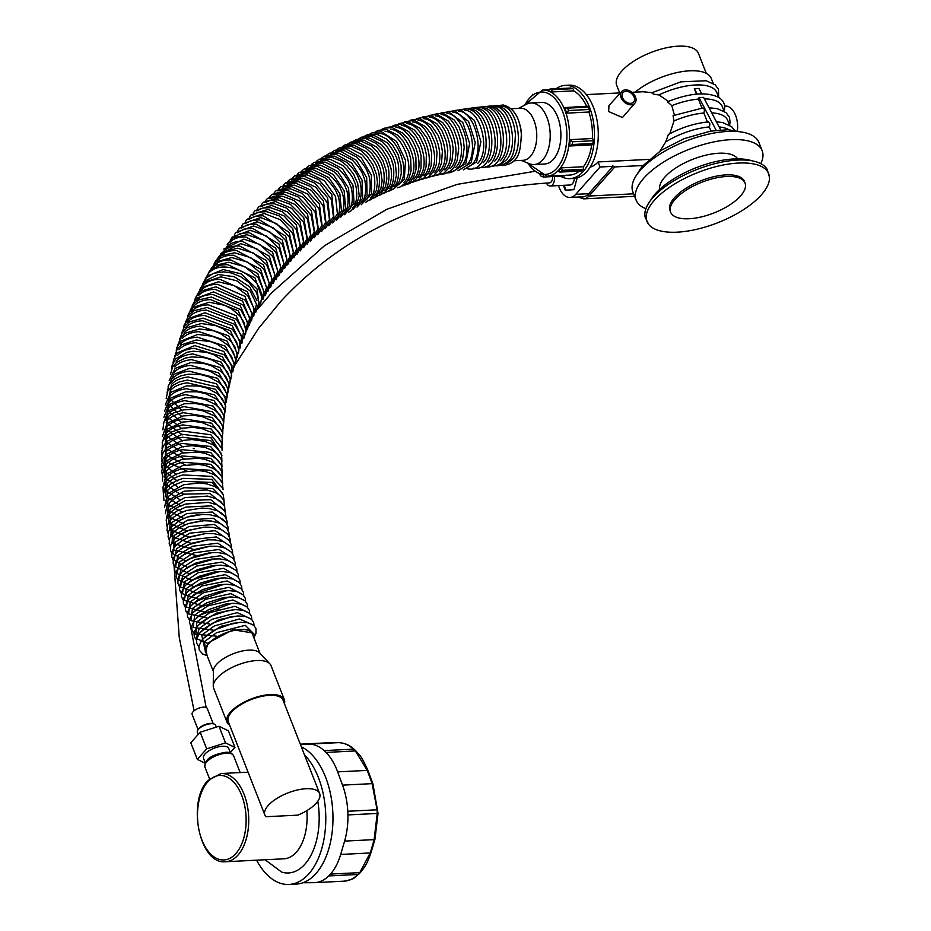 <?xml version="1.0" encoding="UTF-8"?>
<svg xmlns="http://www.w3.org/2000/svg" width="931" height="931" viewBox="0 0 931 931"><rect width="100%" height="100%" fill="white"/><g stroke="black" fill="none" stroke-linecap="round" stroke-linejoin="round"><path stroke-width="1.4" d="M740.529 195.976A39.963 16.514 -21.4 0 1 701.078 216.981A39.963 16.514 -21.4 0 1 670.634 212.198A39.963 16.514 -21.4 0 1 675.138 199.257A39.963 16.514 -21.4 0 1 714.589 178.252A39.963 16.514 -21.4 0 1 745.044 183.035A39.963 16.514 -21.4 0 1 740.529 195.976M558.53 185.583A20.54 11.777 -92.9 0 0 569.958 197.442A20.54 11.777 -92.9 0 0 575.765 194.346L600.03 166.998L613.017 166.346L612.656 165.415A1.862 1.315 41.6 0 0 614.809 166.928L643.17 165.497A62.435 25.8 158.6 0 0 640.167 169.244L636.92 174.574M521.36 140.116A26.056 14.943 -92.9 0 0 519.94 124.894M513.993 160.772L523.094 160.318A26.056 14.943 -92.9 0 0 535.383 146.598A26.056 14.943 -92.9 0 0 534.022 120.518A26.056 14.943 -92.9 0 0 520.487 108.275L511.096 108.741M521.162 160.411L529.483 163.74A30.816 17.677 -92.9 0 0 534.033 164.531A30.816 17.677 -92.9 0 0 548.568 148.308A30.816 17.677 -92.9 0 0 546.951 117.469A30.816 17.677 -92.9 0 0 530.938 102.98A30.816 17.677 -92.9 0 0 526.492 104.225L518.555 108.368M534.033 164.531L544.728 163.996A30.816 17.677 -92.9 0 0 559.263 147.773A30.816 17.677 -92.9 0 0 557.646 116.934A30.816 17.677 -92.9 0 0 541.633 102.445L530.938 102.98M634.104 97.068A7.087 5.004 41.6 0 0 628.821 91.866A7.087 5.004 41.6 0 0 622.979 92.681A7.087 5.004 41.6 0 0 622.513 97.639A7.087 5.004 41.6 0 0 627.727 102.817A7.087 5.004 41.6 0 0 633.569 102.084A7.087 5.004 41.6 0 0 634.104 97.068M635.501 96.987A8.786 6.214 41.6 0 0 629.019 90.563A8.786 6.214 41.6 0 0 621.768 91.471A8.786 6.214 41.6 0 0 621.117 97.708A8.786 6.214 41.6 0 0 627.657 104.167A8.786 6.214 41.6 0 0 634.919 103.143A8.786 6.214 41.6 0 0 635.501 96.987M621.768 91.471L608.967 105.54L608.653 111.545L622.478 117.515L634.919 103.143M546.416 183.058A8.123 4.655 -92.9 0 0 550.244 186.002A8.123 4.655 -92.9 0 0 554.387 176.483M550.244 186.002L570.109 185.001A8.123 4.655 -92.9 0 0 574.334 178.391M572.53 141.78L570.168 139.638A43.14 24.741 87.1 0 1 569.539 145.992L572.262 144.514L592.896 143.479L593.163 140.744L572.53 141.78L572.262 144.514M570.168 139.638L592.325 138.521A1.862 1.071 87.1 0 1 592.977 139.336A1.862 1.071 87.1 0 1 593.163 140.744M552.13 89.725L551.489 91.983L573.647 90.866A1.862 1.071 87.1 0 0 573.461 89.516A1.862 1.071 87.1 0 0 572.763 88.689L571.18 88.061L550.547 89.097L552.13 89.725L572.763 88.689M560.509 176.18A46.69 26.778 -92.9 0 0 569.958 178.624A46.69 26.778 -92.9 0 0 591.988 154.046A46.69 26.778 -92.9 0 0 589.532 107.321A46.69 26.778 -92.9 0 0 565.292 85.373A46.69 26.778 -92.9 0 0 556.133 88.748M569.958 178.624L573.787 178.438A46.69 26.778 -92.9 0 0 595.805 153.848A46.69 26.778 -92.9 0 0 593.35 107.123A46.69 26.778 -92.9 0 0 569.109 85.175L565.292 85.373M724.609 106.111L725.389 106.064A19.609 11.242 87.1 0 1 735.571 115.281A19.609 11.242 87.1 0 1 737.422 130.666M670.634 212.198L670.006 210.615A39.963 16.514 -21.4 0 1 674.521 197.663A39.963 16.514 -21.4 0 1 713.972 176.669A39.963 16.514 -21.4 0 1 744.428 181.452L745.044 183.035M761.314 194.928A65.356 27.011 -21.4 0 1 700.624 228.339A65.356 27.011 -21.4 0 1 648.698 224.429A65.356 27.011 -21.4 0 1 654.365 200.293A65.356 27.011 -21.4 0 1 722.677 165.113A65.356 27.011 -21.4 0 1 769.448 177.111A65.356 27.011 -21.4 0 1 761.314 194.928M648.698 224.429L645.195 217.354A65.612 27.115 -21.4 0 1 653.038 197.465A65.612 27.115 -21.4 0 1 716.207 163.356A65.612 27.115 -21.4 0 1 767.214 169.535L769.448 177.111M650.385 200.712A60.934 25.184 -21.4 0 1 655.459 193.671A60.934 25.184 -21.4 0 1 752.097 160.854M659.648 189.424A42.011 17.363 -21.4 0 1 664.781 177.169A42.011 17.363 -21.4 0 1 704.674 155.465A42.011 17.363 -21.4 0 1 737.631 158.864M645.916 208.684A67.695 27.977 -21.4 0 1 636.129 200.142A67.695 27.977 -21.4 0 1 643.763 178.228A67.695 27.977 -21.4 0 1 710.586 142.641A67.695 27.977 -21.4 0 1 762.175 150.752A67.695 27.977 -21.4 0 1 760.79 163.658M636.129 200.142L632.894 191.914A67.695 27.977 -21.4 0 1 640.54 169.989A67.695 27.977 -21.4 0 1 707.362 134.413A67.695 27.977 -21.4 0 1 758.951 142.513L762.175 150.752M619.674 92.925L616.718 85.384A43.885 18.131 -21.4 0 1 621.675 71.175A43.885 18.131 -21.4 0 1 664.99 48.109A43.885 18.131 -21.4 0 1 698.436 53.358L706.268 73.351M548.138 89.783L542.552 90.063A43.14 24.741 87.1 0 1 564.954 110.335A43.14 24.741 87.1 0 1 567.212 153.51A43.14 24.741 87.1 0 1 546.869 176.227L569.784 175.075A43.14 24.741 -92.9 0 0 579.338 171.118M591.685 144.933A43.14 24.741 -92.9 0 1 583.446 166.742L561.3 167.848A43.14 24.741 87.1 0 1 558.228 171.304L559.927 172.095L581.328 171.013A1.862 1.071 87.1 0 0 581.863 170.734L583.178 169.256L562.545 170.292L559.927 172.095M592.325 138.521A43.14 24.741 -92.9 0 0 588.904 112.023L566.746 113.14A43.14 24.741 87.1 0 0 565.722 110.3A43.14 24.741 87.1 0 0 564.57 107.6L567.561 108.147L568.492 110.521L566.746 113.14M674.463 115.363L671.81 105.634L667.457 101.793C689.429 93.065 706.501 91.575 718.674 97.336C723.759 100.629 725.61 105.145 724.202 110.882M590.161 167.091A36.414 20.889 -92.9 0 0 598.063 161.947L649.186 159.387M659.998 151.125L665.677 141.966L668.388 134.436C681.667 127.396 694.957 123.229 708.27 121.926M669.703 134.017L674.009 120.902L673.066 115.665L702.8 107.996M668.691 101.549L658.927 94.927C653.969 94.473 651.805 93.74 652.41 92.716M652.026 92.623L642.984 91.762L631.963 92.309M569.958 197.442L582.946 196.79A20.54 11.777 -92.9 0 0 583.865 196.685A20.54 11.777 -92.9 0 0 588.741 193.695L613.017 166.346M635.117 92.157A46.69 19.295 -21.4 0 1 680.258 71.931A46.69 19.295 -21.4 0 1 711.284 78.46L713.216 83.394M658.927 94.927A46.69 19.295 -21.4 0 1 716.835 92.635L718.674 97.336M696.481 94.147L694.328 88.654L698.913 88.422L701.753 93.833M643.17 165.497L661.08 150.403L684.227 138.614L710.574 131.12L728.065 129.723L744.218 132.516M586.623 106.262A43.14 24.741 -92.9 0 0 573.647 90.866M586.728 106.483A1.862 1.071 87.1 0 1 587.228 106.239A1.862 1.071 87.1 0 1 588.194 107.112L567.561 108.147M568.492 110.521L589.125 109.486L588.194 107.112M589.125 109.486A1.862 1.071 87.1 0 1 588.904 112.023M592.896 143.479A1.862 1.071 87.1 0 1 591.93 144.922A1.862 1.071 87.1 0 1 591.685 144.887M583.446 166.742A1.862 1.071 87.1 0 1 583.178 169.256M565.117 175.319A1.862 1.071 87.1 0 1 564.349 175.982A1.862 1.071 87.1 0 1 564.07 175.936M570.901 88.014L549.884 89.062L547.789 90.505A43.14 24.741 87.1 0 1 551.489 91.983M671.81 105.634A46.69 19.295 -21.4 0 1 698.413 99.082L699.03 97.604L703.603 97.383L720.675 129.898M701.939 108.077L698.413 99.082M674.009 120.902A46.69 19.295 -21.4 0 1 703.871 113.012C704.918 109.625 704.313 108.089 702.067 108.403M707.397 122.008L703.871 113.012M665.677 141.966A46.69 19.295 -21.4 0 1 709.329 126.942C710.376 123.555 709.771 122.019 707.525 122.345M710.947 131.062L709.329 126.942M704.383 98.849A46.69 19.295 -21.4 0 1 722.305 106.565L724.143 111.266M711.726 112.849A46.69 19.295 -21.4 0 1 727.763 120.506L729.601 125.196M719.116 126.93A46.69 19.295 -21.4 0 1 728.985 129.758M699.03 97.604L716.183 130.317M694.328 88.654L697.179 94.078M587.228 106.239L564.57 107.6M532.765 94.299L532.718 94.915L532.765 94.299M543.157 175.715L543.332 177.041L540.981 176.11L539.456 174.237M562.545 170.292L561.3 167.848M591.93 144.922L569.539 145.992M600.03 166.998L598.063 161.947M563.406 185.339L565.315 190.203L573.938 189.691L577.162 177.891M564.174 185.304L566.071 190.168M185.42 524.723L167.545 516.286L169.186 502.891L175.517 497.887L184.547 494.14L181.033 493.395M218.843 609.002L217.342 609.491M206.112 653.073A25.207 10.416 -21.4 0 1 205.495 651.991A25.207 10.416 -21.4 0 1 208.346 643.833A25.207 10.416 -21.4 0 1 233.227 630.578A25.207 10.416 -21.4 0 1 252.441 633.592A25.207 10.416 -21.4 0 1 252.732 634.802M205.495 651.991L208.009 642.972L232.925 629.763L252.161 632.859L252.441 633.592M501.518 106.274C516.856 105.54 525.072 147.494 511.573 160.051L506.673 163.693M495.292 106.716C510.723 106.134 519.3 147.924 505.812 160.435L500.936 164.065M489.112 107.24C504.625 106.809 513.575 148.425 500.087 160.912M482.968 107.856C498.585 107.577 507.872 149.007 494.396 161.459M476.858 108.555C492.58 108.415 502.193 149.67 488.74 162.087M470.795 109.346C486.61 109.334 496.56 150.391 483.119 162.797M464.767 110.219C480.792 110.405 490.893 151.159 477.533 163.577M458.774 111.185C474.81 111.417 485.4 152.09 471.982 164.438M452.827 112.22C469.061 112.639 479.814 153.01 466.478 165.381M446.927 113.349C463.161 113.791 474.403 154.104 461.008 166.405M441.061 114.571C457.4 115.107 468.968 155.233 455.573 167.499M435.254 115.863C451.686 116.491 463.568 156.431 450.185 168.662M429.482 117.248C446.019 117.969 458.215 157.7 444.843 169.919M423.756 118.714C440.398 119.517 452.908 159.05 439.537 171.246M418.077 120.274C434.94 121.216 447.578 160.423 434.277 172.642M412.456 121.903C429.307 122.845 442.434 161.971 429.063 174.12M406.87 123.625C423.838 124.626 437.256 163.553 423.896 175.68M401.342 125.417C418.415 126.476 432.135 165.206 418.764 177.309M395.873 127.303C413.05 128.408 427.05 166.928 413.69 179.02M390.45 129.269C407.731 130.421 422.022 168.72 408.662 180.8M385.073 131.318C402.611 132.598 416.948 170.548 403.682 182.662M368.804 135.938L379.755 133.447C397.258 134.669 412.107 172.549 398.759 184.594M367.885 135.903L374.495 135.647L386.586 142.338C391.846 146.761 397.328 158.538 397.304 160.551C399.283 164.031 399.865 182.941 393.883 186.596M362.38 138.254L369.281 137.939L381.477 144.608C387.703 151.741 391.323 157.746 392.323 162.634C394.383 166.3 395.035 184.966 389.053 188.679M356.934 140.674L364.137 140.313L376.427 146.947C382.676 153.952 386.33 159.911 387.389 164.799C389.554 168.639 390.264 187.061 384.282 190.832M351.546 143.199L359.04 142.757L371.434 149.367C377.695 156.257 381.396 162.145 382.525 167.045C384.759 171.036 385.539 189.237 379.569 193.054M346.216 145.795L354.001 145.283L366.5 151.858C372.784 158.642 376.52 164.484 377.718 169.384C380.034 173.492 380.872 191.495 374.902 195.359M340.932 148.483L349.02 147.889L361.624 154.43C367.931 161.11 371.713 166.905 372.959 171.804C375.356 176.017 376.264 193.834 370.282 197.733M335.719 151.253L344.109 150.578L356.852 157.13C363.137 163.658 366.942 169.384 368.269 174.306C370.736 178.601 371.702 196.243 365.732 200.177M330.552 154.104L339.256 153.336L352.046 159.806C358.423 166.3 362.287 172.002 363.637 176.89C366.162 181.242 367.21 198.722 361.24 202.69M325.443 157.036L334.45 156.175L347.356 162.599C353.757 169.023 357.667 174.667 359.075 179.555C361.647 183.954 362.776 201.282 356.794 205.274M320.404 160.062L329.725 159.085L342.713 165.462C349.172 171.816 353.117 177.425 354.56 182.29C357.19 186.724 358.388 203.912 352.407 207.939M315.423 163.169L325.047 162.075L338.139 168.406C344.633 174.691 348.636 180.265 350.126 185.118C352.802 189.552 354.071 206.624 348.089 210.662M310.512 166.358L320.45 165.148L333.682 171.467C340.164 177.646 344.191 183.163 345.738 188.015C348.462 192.449 349.812 209.405 343.818 213.467M305.647 169.628L315.9 168.29L329.178 174.504C335.777 180.672 339.862 186.165 341.421 190.995C344.179 195.417 345.622 212.256 339.617 216.329M300.864 172.98L311.431 171.513L324.791 177.67C331.436 183.768 335.567 189.226 337.162 194.02C339.966 198.454 341.479 215.166 335.474 219.262M296.139 176.413L307.021 174.795L318.984 179.811L331.808 194.637L333.996 218.203M291.484 179.927L302.668 178.17L314.666 183.093L327.607 197.721L330.04 221.136M286.888 183.523L298.397 181.603L310.512 186.503L323.464 200.875L326.141 224.138M282.372 187.189L294.184 185.118L306.241 189.866L319.391 204.098L322.301 227.211M277.915 190.948L290.041 188.69L302.226 193.415L315.376 207.392L318.518 230.353M273.539 194.777L285.98 192.345L298.095 196.918L311.431 210.743L314.806 233.553M269.234 198.687L281.977 196.069L294.115 200.549L307.556 214.177L311.152 236.823M264.998 202.679L270.84 200.13L278.043 199.862L290.204 204.25L303.739 217.668L307.567 240.151M260.831 206.752L266.778 204.052L274.18 203.726L286.376 208.02L299.991 221.229L304.053 243.561M256.747 210.883L262.798 208.055L270.397 207.66L282.605 211.849L296.314 224.871L300.585 247.029M252.732 215.108L258.888 212.117L266.685 211.663L278.916 215.748L292.706 228.561L297.198 250.555M248.821 219.39L255.047 216.248L263.042 215.724L289.169 232.331L293.882 254.14M244.958 223.754L251.335 220.449L259.481 219.856L285.712 236.171L290.612 257.829M241.176 228.2L247.646 224.72L255.978 224.057L282.314 240.07L287.423 261.541M237.486 232.703L243.969 229.084L252.569 228.328L278.986 244.027L284.304 265.323M233.867 237.289L240.431 233.495L249.229 232.657L275.739 248.053L281.255 269.164M229.713 242.584C233.344 238.511 238.767 236.66 245.959 237.044L272.55 252.138L278.276 273.062M226.466 247.111C230.097 243.026 235.531 241.152 242.77 241.501L269.455 256.293L275.367 277.019M223.289 251.684C227.024 247.576 232.471 245.679 239.651 246.017L266.417 260.505L272.527 281.046M220.205 256.339C223.836 252.243 229.317 250.334 236.625 250.602L263.473 264.776L269.757 285.13M217.191 261.041C220.833 256.956 226.326 255.024 233.669 255.245L260.587 269.117L267.069 289.273M214.27 265.812C217.901 261.716 223.417 259.761 230.783 259.947L257.794 273.516L264.439 293.474M211.418 270.642C215.154 266.51 220.67 264.532 227.99 264.707L255.024 277.927L261.902 297.652M208.602 275.564L223.172 269.548L241.059 273.842L257.003 288.936L258.923 303.809M206.03 280.44L218.354 274.54L234.228 276.693L249.659 286.876L257.026 300.771M203.389 285.48C207.124 281.36 212.675 279.312 220.065 279.335L247.367 291.694L254.675 310.838M200.875 290.542C204.517 286.457 210.08 284.374 217.586 284.327L244.958 296.384L252.417 315.318M198.454 295.662C202.085 291.578 207.671 289.471 215.189 289.378L242.63 301.12L250.241 319.857M196.115 300.841C199.746 296.745 205.332 294.627 212.873 294.475L240.384 305.915L248.135 324.442M193.857 306.066C197.581 301.947 203.179 299.794 210.639 299.631L238.22 310.768L246.098 329.074M191.693 311.35C195.324 307.265 200.921 305.089 208.486 304.833L236.137 315.679L244.155 333.764M189.61 316.68C193.229 312.595 198.838 310.407 206.426 310.093L234.135 320.636L242.269 338.512M187.62 322.068C191.239 317.995 196.848 315.772 204.436 315.411L232.215 325.641L240.477 343.306M185.711 327.514C189.319 323.429 194.928 321.183 202.539 320.764L230.376 330.703L238.755 348.147M183.884 332.995C187.596 328.887 193.206 326.606 200.712 326.176L228.619 335.812L237.114 353.035M182.15 338.535C185.863 334.427 191.472 332.123 198.978 331.645L226.943 340.967L235.543 357.981M180.509 344.121C184.117 340.048 189.715 337.732 197.325 337.15L225.349 346.169L234.065 362.95M178.95 349.753C182.546 345.692 188.155 343.341 195.766 342.701L223.836 351.418L232.657 367.978M177.484 355.433C181.079 351.371 186.677 348.997 194.276 348.31L222.416 356.713L231.33 373.052M176.099 361.147C179.695 357.097 185.281 354.699 192.88 353.955L221.078 362.054L230.085 378.161M174.807 366.919C178.391 362.869 183.977 360.448 191.577 359.645L219.832 367.431L228.921 383.328M173.608 372.726C177.181 368.688 182.767 366.244 190.343 365.371L218.645 372.854L227.827 388.506M172.491 378.58C176.064 374.553 181.638 372.074 189.202 371.155L217.517 378.289L226.827 393.673M182.313 410.874L168.942 397.898L171.467 384.468C175.133 380.407 180.695 377.905 188.155 376.974L216.469 383.77L225.896 398.899M182.115 416.855L168.127 404.007L170.536 390.403C174.097 386.388 179.636 383.863 187.178 382.827L215.515 389.286L225.058 404.147M182.034 422.849L167.405 410.175L169.698 396.385C173.341 392.335 178.868 389.775 186.305 388.727L214.642 394.849L224.29 409.454M182.092 428.854L166.777 416.378L168.942 402.39C172.479 398.398 177.996 395.815 185.502 394.663L213.851 400.435L223.603 414.784M182.29 434.893L166.265 422.627L168.278 408.441C171.804 404.45 177.309 401.855 184.792 400.633L213.141 406.079L222.998 420.16M182.639 440.933L165.858 428.912L167.708 414.528C171.223 410.548 176.704 407.929 184.163 406.649L212.524 411.746L222.474 425.583M183.151 446.996L165.555 435.254L167.219 420.637C170.722 416.681 176.192 414.027 183.628 412.701L211.977 417.449L222.032 431.041M183.838 453.071L165.357 441.643L166.824 426.794C170.42 422.802 175.866 420.125 183.186 418.775L211.523 423.186L221.671 436.523M184.722 459.134L165.299 448.09L166.521 432.985C170.001 429.04 175.435 426.351 182.813 424.897L211.151 428.958L221.392 442.05M185.874 465.209L165.357 454.596L166.312 439.199C169.779 435.277 175.191 432.554 182.534 431.041L210.883 434.765L221.194 447.613M187.352 471.272L165.59 461.182L166.195 445.449C169.64 441.538 175.028 438.804 182.348 437.233L210.697 440.619L221.078 453.199M176.587 474.752L163.6 464.045L166.16 451.721C169.593 447.834 174.958 445.076 182.243 443.435L210.615 446.496L221.043 458.832M177.262 480.978L163.751 470.481L166.23 458.029C169.745 454.107 175.075 451.314 182.232 449.685L210.615 452.408L221.089 464.488M178.042 487.227L163.996 476.94L166.381 464.371C169.779 460.508 175.086 457.703 182.301 455.957L210.72 458.355L221.217 470.178M178.95 493.477L164.333 483.433L166.614 470.725C170.001 466.885 175.284 464.057 182.453 462.253L210.918 464.325L221.427 475.892M179.974 499.726L164.775 489.95L166.952 477.114C170.326 473.285 175.575 470.446 182.697 468.584L211.209 470.33L221.718 481.63M181.126 505.975L165.311 496.491L167.371 483.526C170.734 479.709 175.947 476.847 183.035 474.938L211.605 476.369L222.102 487.402M182.418 512.236L165.951 503.066L167.894 489.962L174.283 484.958L183.454 481.315L212.093 482.433L222.556 493.209M183.849 518.486L166.696 509.653L168.488 496.421L174.853 491.405L183.954 487.716L212.675 488.519L223.103 499.028M184.547 494.14L210.069 493.546L223.731 504.87M187.154 530.938L168.511 522.931L169.966 509.397L185.222 500.599L210.72 499.691L224.429 510.735M189.074 537.14L169.582 529.611L170.85 515.914L177.088 510.898L185.979 507.058L211.465 505.847L225.221 516.635M178.089 514.087L186.375 510.549M191.192 543.308L170.769 536.326L171.804 522.442L186.828 513.551L212.303 512.027L226.093 522.535M189.354 516.402L197.791 514.738M178.321 521.057L187.271 517.054M193.555 549.441L172.095 543.076L172.863 528.994L187.771 520.057L213.222 518.23L227.048 528.471M170.408 546.718L169.209 543.425L169.64 538.351L174.586 531.182L180.661 526.888L188.167 523.594L200.793 520.918M178.705 528.052L188.248 523.571M196.243 555.493L173.573 549.872L174.004 535.558L188.784 526.585L214.223 524.444L228.083 534.417M187.922 530.612L203.342 527.19M179.252 535.046L189.319 530.111M185.828 561.16L172.631 553.48L175.237 542.133L189.889 533.137L215.305 530.67L229.201 540.376M187.969 537.629L205.635 533.498M187.666 567.538L174.016 560.148L176.564 548.731L191.088 539.689L216.481 536.919L230.399 546.357M188.19 544.682L207.939 539.817M180.963 548.883L191.705 543.227M189.621 573.915L175.505 566.828L177.972 555.341L192.368 546.264L217.738 543.18L231.679 552.351M188.644 551.734L210.208 546.148M181.906 555.888L193.031 549.814M191.693 580.269L177.076 573.519L179.474 561.952L193.729 552.863L219.088 549.453L233.041 558.356M189.272 558.786L212.466 552.502M182.965 562.894L194.439 556.412M193.892 586.611L178.752 580.234L181.056 568.585L195.173 559.461L220.519 555.737L234.496 564.384M190.075 565.827L214.747 558.844M184.152 569.9L195.929 563.022M196.208 592.942L180.521 586.949L182.732 575.218L196.709 566.071L222.032 562.033L236.02 570.412M191.041 572.879L217.063 565.21M185.467 576.894L197.5 569.644L211.965 565.687M198.652 599.238L182.383 593.664L184.501 581.852L198.326 572.705L223.638 568.341L237.626 576.452M192.147 579.932L219.413 571.564M186.945 583.853L199.164 576.277L214.13 572.076M201.247 605.511L184.35 600.402L186.351 588.508L200.025 579.338L225.314 574.648L239.302 582.503M193.392 586.984L221.799 577.918M188.574 590.766L200.91 582.911L216.341 578.465M203.97 611.748L186.421 607.14L188.283 595.165L201.818 585.983L227.094 580.967L241.071 588.567M194.777 594.036L224.231 584.272M190.331 597.644L202.737 589.567L218.622 584.854M206.868 617.951L188.586 613.89L190.308 601.822L203.68 592.628L228.945 587.298L242.921 594.63M196.278 601.089L226.722 590.638M192.228 604.487L204.657 596.224L220.973 591.243M209.929 624.096L190.867 620.64L192.426 608.478L205.635 599.296L230.876 593.629L244.841 600.704M197.907 608.129L229.259 596.98M193.59 612.051L206.647 602.881L223.382 597.632M213.199 630.171L193.264 627.413L194.626 615.147L207.671 605.953L232.901 599.96L246.855 606.779M199.653 615.17L231.854 603.335M196.627 617.835L208.73 609.561L225.849 604.021M216.714 636.164L195.801 634.186L196.906 621.803L209.789 612.621L235.008 606.302L248.938 612.854M201.527 622.199L216.586 613.098L234.519 609.677M198.163 625.376L210.883 616.229L228.386 610.41M207.613 643.437L196.208 638.433L199.269 628.472L211.989 619.301L237.196 612.633L251.091 618.94M203.505 629.216L218.832 619.65L237.23 616.008M200.584 632.044L213.129 622.909L230.981 616.799M204.867 649.163L201.724 635.128L214.27 625.969L239.453 618.975L253.337 625.027M205.588 636.234L221.159 626.214L240 622.339M203.074 638.701L215.457 629.577L233.634 623.176M207.078 655.552L204.261 641.785L216.632 632.649L245.272 625.329L255.094 635.186M317.797 801.23A58.525 33.574 87.1 0 1 304.961 864.131A58.525 33.574 87.1 0 1 281.709 872.126L265.079 859.755M306.811 810.645A44.164 25.335 87.1 0 1 296.372 852.144A44.164 25.335 87.1 0 1 283.908 858.813L225.546 861.734A44.164 25.335 87.1 0 0 238.01 855.065A44.164 25.335 87.1 0 0 247.181 804.873A44.164 25.335 87.1 0 0 221.124 773.521L248.088 772.171M213.42 671.705L205.658 651.933A25.032 10.346 -21.4 0 1 215.538 638.026A25.032 10.346 -21.4 0 1 240.722 629.554A25.032 10.346 -21.4 0 1 252.278 633.662L260.028 653.446M229.654 725.144A30.816 12.731 -21.4 0 1 226.966 722.119L213.63 688.079A30.816 12.731 -21.4 0 1 213.246 685.961L213.42 670.797A25.032 10.346 -21.4 0 1 248.786 650.141A25.032 10.346 -21.4 0 1 259.4 652.771L269.839 663.791A30.816 12.731 -21.4 0 1 271.002 665.595L284.339 699.635A30.816 12.731 -21.4 0 1 284.421 703.673M213.246 685.961A30.816 12.731 -21.4 0 1 256.77 660.545A30.816 12.731 -21.4 0 1 269.839 663.791M226.966 722.119A30.816 12.731 -21.4 0 1 239.116 705.011A30.816 12.731 -21.4 0 1 270.118 694.584A30.816 12.731 -21.4 0 1 284.339 699.635M264.87 815.021L228.27 721.606A29.408 12.161 -21.4 0 1 239.872 705.279A29.408 12.161 -21.4 0 1 269.455 695.329A29.408 12.161 -21.4 0 1 283.036 700.147L319.647 793.549A29.408 12.161 -21.4 0 1 297.862 815.137L265.975 816.731A29.408 12.161 -21.4 0 1 264.87 815.021A29.408 12.161 -21.4 0 1 276.472 798.682A29.408 12.161 -21.4 0 1 306.066 788.732A29.408 12.161 -21.4 0 1 319.647 793.549M197.709 730.346L198.233 729.415A8.868 3.666 -21.4 0 1 210.359 723.399A8.868 3.666 -21.4 0 1 212.955 723.655L213.967 723.981A9.799 4.05 158.6 0 0 211.116 723.69A9.799 4.05 158.6 0 0 197.709 730.346A9.799 4.05 158.6 0 0 197.384 732.453L198.175 734.466M216.341 727.088L215.643 725.296A9.799 4.05 158.6 0 0 213.967 723.981M198.094 729.66L192.123 714.426A8.123 3.352 -21.4 0 1 195.324 709.911A8.123 3.352 -21.4 0 1 203.493 707.164A8.123 3.352 -21.4 0 1 207.252 708.491L213.222 723.736M205.262 762.792L203.517 758.358A13.534 5.598 -21.4 0 1 208.858 750.84A13.534 5.598 -21.4 0 1 222.486 746.255A13.534 5.598 -21.4 0 1 228.735 748.477L230.469 752.911M304.449 754.785A70.023 40.161 87.1 0 1 308.789 873.883A70.023 40.161 87.1 0 1 289.029 884.45A70.023 40.161 87.1 0 1 256.595 860.174M301.318 746.79A70.023 40.161 87.1 0 1 332.169 804.268A70.023 40.161 87.1 0 1 315.97 873.522A70.023 40.161 87.1 0 1 296.209 884.089L289.029 884.45M343.388 881.192C348.566 881.133 353.454 878.887 358.051 874.465A71.384 40.941 -92.9 0 0 359.808 872.615L370.212 852.959A365.441 255.618 133.9 0 0 374.134 839.622L377.218 813.45A71.384 40.941 -92.9 0 0 377.09 809.784L372.097 783.646A365.441 262.728 43.5 0 0 367.198 770.391L355.374 750.945L326.071 752.423L324.186 750.607A56.023 32.131 -92.9 0 0 308.789 744.125L338.337 742.647A365.441 7.111 -2.1 0 0 329.516 742.717L300.294 744.172L329.516 742.717A1.862 1.501 89.4 0 1 329.562 742.717L338.384 742.647A1.862 1.548 89.6 0 0 338.337 742.647C344.284 742.798 349.579 745.044 354.28 749.385L356.201 751.236C359.447 755.658 360.041 753.074 368.048 770.647A1.862 0.71 158.7 0 0 367.198 770.391L337.65 771.869A56.023 32.131 -92.9 0 0 337.127 770.484A56.023 32.131 -92.9 0 0 326.071 752.423M303.134 882.669A56.023 32.131 -92.9 0 0 305.019 882.751L313.852 882.669A56.023 32.131 -92.9 0 0 314.608 882.658A56.023 32.131 -92.9 0 0 328.759 875.931L330.517 874.081A56.023 32.131 -92.9 0 0 340.665 854.449L370.212 852.959A1.862 0.768 17.4 0 0 371.027 852.598L374.972 839.192A1.862 0.815 15.4 0 1 374.134 839.622L344.598 841.1L340.665 854.449M344.598 841.1A56.023 32.131 -92.9 0 0 347.926 814.916L347.798 811.25A56.023 32.131 -92.9 0 0 342.55 785.136L372.097 783.646A1.862 0.756 160.8 0 1 372.959 783.972L378.021 813.357L374.972 839.192M337.65 771.869L342.55 785.136M300.306 744.195L308.789 744.125M371.027 852.598C367.291 863.118 365.778 865.807 360.588 872.277L358.796 874.151C352.197 878.852 356.294 878.503 344.144 881.168L314.608 882.658M355.374 750.945L356.457 752.167L355.374 750.945A71.384 40.941 -92.9 0 0 353.477 749.129C348.566 744.788 343.516 742.624 338.337 742.647A1.862 1.548 89.6 0 1 338.453 742.647M205.088 763.152L197.314 759.393L190.797 742.775L200.165 732.232L206.67 748.85L225.488 742.868L234.938 747.43L230.353 752.609M200.165 732.232L218.971 726.25L225.488 742.868M218.971 726.25L228.421 730.812L234.938 747.43M197.314 759.393L206.67 748.85M552.677 176.564A6.261 3.608 86.7 0 1 551.14 181.976A6.261 3.608 86.7 0 1 549.43 182.883C437.093 190.215 347.577 229.689 280.859 301.307L258.737 328.178L234.915 365.15M527.854 163.088A41.267 23.671 -92.9 0 0 559.217 165.183A41.267 23.671 -92.9 0 0 562.545 111.406A41.267 23.671 -92.9 0 0 524.944 105.04M580.42 196.918A16.805 9.636 -92.9 0 0 583.865 196.685M561.23 171.769L581.863 170.734M614.809 166.928L588.951 196.045L633.639 193.811M587.17 195.161A1.862 1.315 -138.4 0 0 588.951 196.045A18.678 10.707 87.1 0 1 583.679 198.862L634.616 196.313M575.765 194.346L588.741 193.695M207.753 781.842A42.302 24.264 -92.9 0 0 201.957 840.065A42.302 24.264 -92.9 0 0 235.869 853.564A42.302 24.264 -92.9 0 0 241.664 795.342A42.302 24.264 -92.9 0 0 207.753 781.842M204.89 766.958C204.331 756.868 216.981 753.877 225.488 752.306C229.259 751.98 231.959 753.109 233.576 755.716A15.408 6.366 158.6 0 0 226.466 753.191A15.408 6.366 158.6 0 0 210.965 758.404A15.408 6.366 158.6 0 0 204.89 766.958L209.533 778.828M358.051 874.465L359.098 873.057L358.051 874.465L328.759 875.931M330.517 874.081L359.808 872.615L360.809 871.253L359.808 872.615M377.218 813.45L347.926 814.916M347.798 811.25L377.09 809.784M324.186 750.607L353.477 749.129L354.618 750.398L353.477 749.129M329.609 742.717A1.862 1.501 89.4 0 0 329.562 742.717L328.713 742.74M367.954 771.054A1.862 0.71 158.7 0 0 368.048 770.647L372.959 783.972A1.862 0.756 160.8 0 1 372.877 784.379M546.869 176.227L527.039 162.762M620.488 92.891L586.355 94.601M718.651 97.266L718.464 89.329L715.194 84.826L706.175 80.753L680.875 81.847L651.607 92.856M734.419 130.189L731.626 126.674L722.759 122.589L716.405 121.763M729.578 125.138L730.125 121.961L729.38 117.19L726.075 112.663L717.301 108.659L709.061 107.763M543.332 177.041L564.349 175.982M542.552 90.063L524.165 105.447M578.186 197.035L583.679 198.862M498.12 105.599L503.194 104.994C513.749 107.74 519.812 117.515 521.372 134.332C520.359 149.1 520.394 163.228 502.973 165.497L501.995 165.357M491.638 106.053L496.979 105.412C507.5 108.171 513.644 117.841 515.425 134.413C514.506 149.204 515.064 163.484 497.026 165.869L496.351 165.776M485.202 106.6L490.812 105.925C501.274 108.694 507.511 118.237 509.501 134.564C510.141 142.839 508.966 150.112 505.975 156.373C502.728 160.795 502.798 165.381 491.114 166.312L490.753 166.265M478.778 107.24L484.679 106.518C508.861 108.264 510.188 171.06 485.237 166.835L485.191 166.835M472.401 107.961L478.581 107.205C502.961 109.113 504.602 171.874 479.395 167.44M466.059 108.776L472.517 107.973C497.107 110.033 499.051 172.735 473.6 168.115M459.739 109.672L466.489 108.834C491.289 111.045 493.546 173.678 467.828 168.883M453.467 110.661L460.508 109.765L474.426 120.39L480.896 141.652L476.637 161.866L463.347 169.849M447.229 111.743L454.561 110.789L468.584 121.391L475.241 142.501L471.191 162.646L457.994 170.792M441.038 112.919L448.661 111.906L462.777 122.461L469.631 143.421L465.791 163.507L452.687 171.804M434.87 114.176L442.795 113.093L454.281 120.076L459.064 127.07L463.266 138.94L464.22 147.657L462.521 159.608L459.518 165.881L456.109 169.686L450.15 172.619L447.427 172.898M428.76 115.525L436.976 114.373L448.346 121.135L453.467 128.443L457.691 140.127L458.704 148.378L457.214 160.388L454.107 167.045L450.907 170.676L444.902 173.736L442.202 174.062M422.686 116.969L431.204 115.735L442.76 122.613L447.718 129.549L452.059 140.93L453.222 149.158L451.942 161.226L448.951 167.976L443.819 173.189L437.035 175.296M416.646 118.493L425.479 117.19L437 123.928L441.841 130.445L446.449 141.803L447.799 150.473L446.717 162.134L443.831 168.965L438.699 174.353L431.914 176.599M410.664 120.111L419.8 118.714L431.239 125.278L438.105 135.309L440.991 143.188L442.388 151.392L441.515 163.1L438.745 170.012L433.648 175.598L426.84 177.984M404.717 121.81L414.167 120.332L425.409 126.616L430.716 133.354L435.44 144.154L437.011 152.335L436.278 164.496L433.73 171.095L428.656 176.89L421.813 179.439M398.829 123.614L408.581 122.031L419.8 128.21L427.003 138.056L430.064 145.69L431.658 153.394L431.158 165.602L428.737 172.282L423.698 178.263L416.844 180.963M392.975 125.499L403.042 123.811L414.342 129.968L419.578 136.275L424.594 146.854L426.351 154.523L426.084 166.765L423.617 173.853L418.589 179.846L411.921 182.557M387.18 127.466L397.56 125.673L408.593 131.492L414.202 138.067L419.311 148.529L421.068 155.733L421.045 167.999L418.717 175.168L415.692 179.567L409.465 183.651L407.045 184.222M381.431 129.525L384.177 128.187L392.126 127.617L403.17 133.366L408.616 139.534L413.911 149.833L415.901 157.455L416.041 169.302L413.853 176.541L410.885 181.068L404.648 185.339L402.227 185.956M375.728 131.678L378.37 130.328L386.749 129.642L397.584 135.135L403.146 141.209L408.709 151.648L410.699 158.794L411.083 170.664L409.035 177.984L406.125 182.627L399.888 187.084L397.467 187.771M370.084 133.913L372.726 132.516L381.419 131.748L396.559 141.489L405.567 160.423L404.252 179.52L392.754 189.645M364.498 136.24L367.256 134.751L376.147 133.936L386.854 139.161L392.603 145.12L398.107 154.639L401.052 165.287L401.273 173.597L399.387 181.417L394.663 188.202L388.087 191.588M358.959 138.649L361.565 137.171L370.922 136.194L381.594 141.314L387.424 147.226L393.033 156.676L395.396 163.716L396.431 175.168L394.709 183.046L390.077 190.029L383.491 193.601M353.477 141.14L356.131 139.592L365.767 138.544L376.368 143.537L382.001 149.03L387.831 158.363L391.125 168.918L391.625 176.797L390.077 184.745L385.539 191.926L378.94 195.673M348.054 143.735L350.731 142.117L360.658 140.977L371.236 145.864L376.939 151.311L382.862 160.539L386.19 170.617L386.842 178.927L385.492 186.514L380.872 194.067L374.448 197.826M342.689 146.4L345.145 144.84L355.607 143.479L366.081 148.215L371.876 153.592L377.73 162.378L380.488 169.279L382.129 180.695L380.942 188.341L376.45 196.092L370.014 200.037M337.383 149.158L339.827 147.552L350.615 146.062L360.704 150.45L366.616 155.686L372.865 164.706L376.531 174.667L377.451 182.534L376.322 190.611L372.086 198.187L365.627 202.318M332.134 151.997L334.532 150.368L345.68 148.727L361.263 157.723L371.364 175.284L371.55 193.648L361.309 204.669M326.944 154.93L329.283 153.278L340.816 151.462L356.445 160.341L366.686 177.693L367.082 195.941L357.05 207.089M321.823 157.944L324.291 156.152L335.998 154.278L351.685 163.03L362.066 180.183L362.683 198.303L352.837 209.568M316.773 161.04L319.1 159.271L331.25 157.176L340.711 160.865L346.96 165.776L353.501 174.05L357.69 183.314L359.226 195.743L356.468 205.157L350.754 211.069L348.694 212.105M311.769 164.217L314.108 162.401L326.56 160.144L342.34 168.639L353 185.362L354.036 203.249L344.61 214.712M306.846 167.487L309.104 165.66L321.94 163.193L337.755 171.56L348.555 188.062L349.8 205.821L340.583 217.389M301.981 170.827L304.169 168.988L317.378 166.312L333.24 174.539L344.156 190.832L345.61 208.463L336.615 220.123M297.198 174.26L299.375 172.363L312.886 169.512L328.783 177.6L339.827 193.671L341.491 211.174L332.704 222.928M292.474 177.763L294.743 175.738L308.452 172.782L324.384 180.73L335.556 196.592L337.418 213.944L328.864 225.779M287.819 181.359L290.007 179.334L304.088 176.122L320.055 183.931L331.343 199.571L333.414 216.795L325.082 228.712M283.245 185.025L285.386 182.965L299.794 179.543L315.784 187.212L327.188 202.621L329.469 219.704L321.358 231.691M278.73 188.784L280.825 186.677L295.558 183.035L311.582 190.552L323.104 205.739L325.582 222.672L317.692 234.74M274.296 192.601L276.332 190.494L291.403 186.596L307.439 193.962L319.077 208.928L321.754 225.721L314.096 237.847M269.943 196.511L271.91 194.381L287.307 190.227L303.378 197.453L315.109 212.187L317.995 228.828L310.558 241.013M265.661 200.491L267.558 198.361L283.28 193.927L299.363 201.003L311.21 215.515L314.282 232.005L307.09 244.248M261.448 204.552L263.45 202.248L279.335 197.698L295.43 204.622L307.37 218.901L310.651 235.24L303.681 247.53M257.317 208.684L259.19 206.438L275.448 201.538L291.566 208.311L303.599 222.369L307.067 238.545L300.341 250.881M253.267 212.896L255.141 210.569L271.643 205.448L287.76 212.07L299.898 225.896L303.553 241.909L297.059 254.291M249.299 217.179L251.161 214.782L267.895 209.428L284.036 215.887L296.256 229.492L300.108 245.342L293.847 257.747M245.412 221.52L247.099 219.239L264.229 213.478L280.371 219.774L292.683 233.146L296.721 248.833L290.705 261.262M241.595 225.954L243.224 223.649L260.645 217.586L276.786 223.731L289.192 236.87L293.405 252.394L287.621 264.858M237.859 230.446L239.465 228.107L257.119 221.764L273.272 227.758L285.759 240.664L290.158 256.013L284.595 268.5M234.216 235.019L235.904 232.471L253.686 226.012L269.827 231.842L282.396 244.516L286.969 259.702L281.651 272.189M230.655 239.651L232.238 237.149L250.311 230.318L266.464 235.985L279.102 248.426L283.85 263.45L278.765 275.937M227.176 244.353L232.68 238.022L247.018 234.693L263.17 240.198L275.879 252.406L280.801 267.255L275.937 279.754M223.777 249.112L243.806 239.139L259.947 244.481L272.725 256.456L277.81 271.119L273.19 283.618M220.472 253.954L240.664 243.631L256.793 248.81L269.641 260.564L274.901 275.041L270.502 287.528M217.249 258.841L222.358 252.266L237.603 248.193L253.721 253.209L266.638 264.73L272.05 279.032L267.884 291.508M214.118 263.81L215.492 261.122L221.636 255.455L234.612 252.813L250.73 257.666L263.706 268.954L269.28 283.082L265.335 295.534M211.069 268.826L215.969 262.042L231.714 257.503L247.809 262.193L260.843 273.237L266.569 287.19L262.856 299.619M208.102 273.947L209.405 271.154L215.27 265.323L228.886 262.239L244.969 266.766L258.05 277.578L263.939 291.333L260.459 303.739M257.491 308.627C276.426 282.035 223.754 253.907 208.369 273.644L205.216 279.032M255.827 312.211L258.981 302.319L256.595 292.613L248.996 282.593L240.71 276.693L231.295 272.958L223.847 271.829L213.397 273.307L205.798 278.334L202.481 284.234M199.781 289.518L204.157 282.396L220.88 276.821L236.905 280.848L250.148 290.984L256.479 304.193L253.628 316.482M197.174 294.824L201.41 287.656L218.366 281.79L234.379 285.654L247.669 295.569L254.128 308.58L251.498 320.834M194.672 300.201L195.708 297.292L200.863 291.147L215.934 286.818L245.26 300.201L251.859 313.025L249.438 325.233M192.251 305.624L196.208 298.316L213.595 291.903L242.933 304.891L249.671 317.529L247.448 329.679M189.924 311.094L193.59 303.902L198.734 299.933L211.325 297.047L240.687 309.639L247.541 322.091L245.528 334.182M187.69 316.621L188.493 313.852L193.299 307.358L209.149 302.238L224.732 305.31L231.354 308.685L239.826 315.888L244.05 322.417L245.912 331.366L243.689 338.733M185.537 322.196L189.051 314.771L194.067 310.71L207.043 307.474L236.416 319.298L243.526 331.366L241.909 343.341M183.488 327.828L184.198 325L188.702 318.449L205.029 312.769L234.414 324.209L241.641 336.079L240.21 347.985M181.533 333.496L184.675 326.094L189.4 321.917L203.098 318.123L232.482 329.167L239.826 340.851L238.58 352.686M179.66 339.221L182.662 331.785L187.271 327.572L201.247 323.523L215.992 325.699L222.812 328.631L231.714 335.23L236.521 341.758L238.755 349.986L237.033 357.434M177.891 344.994L180.823 337.418L185.385 333.158L199.478 328.957L213.583 330.796L220.472 333.554L230.19 340.502L234.798 346.635L237.149 354.769L235.543 362.229M176.215 350.801L176.774 347.729L180.719 341.188L197.791 334.45L211.803 336.126L218.727 338.803L228.514 345.599L233.192 351.65L235.613 359.645L234.147 367.058M174.632 356.654L177.146 349.218L181.324 344.912L196.197 340.001L210.034 341.491L216.993 344.051L226.873 350.684L231.633 356.654L234.17 364.533L232.808 371.946M173.131 362.555L173.597 359.424L177.227 352.907L194.684 345.587L224.034 354.711L231.912 365.441L231.551 376.88M171.735 368.49L172.13 365.383L175.587 358.877L187.05 352.267L193.252 351.22L206.31 352.255L213.793 354.723L223.847 361.03L228.758 366.814L231.493 374.448L230.376 381.85M170.431 374.471L172.642 366.814L176.564 362.45L185.316 358.086L191.902 356.887L204.82 357.772L212.338 360.134L222.462 366.279L227.455 371.969L230.271 379.487L229.27 386.877M169.221 380.488L175.191 368.373L190.646 362.613L203.424 363.346L210.965 365.592L221.171 371.585L226.221 377.171L229.131 384.561L228.235 391.928M168.104 386.54L173.934 374.309L189.47 368.373L202.12 368.955L209.684 371.097L219.96 376.927L225.081 382.432L228.06 389.682L227.28 397.037M167.08 392.626L168.814 385.05L174.016 379.313L180.684 375.891L188.376 374.181L200.444 374.541L208.497 376.659L219.157 382.583L224.034 387.727L227.071 394.849L226.408 402.18M166.149 398.747L167.731 391.195L172.759 385.446L179.334 381.931L187.375 380.023L216.62 386.889L225.034 396.478L225.616 407.371M165.311 404.904L170.71 392.358L186.456 385.911L198.303 386.016L206.403 387.901L217.191 393.499L222.172 398.468L225.337 405.311L224.895 412.596M164.566 411.095L169.826 398.456L185.63 391.835L197.384 391.811L205.507 393.604L216.341 399.027L221.369 403.914L224.592 410.606L224.243 417.856M163.914 417.321L169.023 404.601L184.885 397.805L196.092 397.595L204.692 399.329L215.585 404.601L220.659 409.396L223.975 416.157L223.684 423.163M163.356 423.582L168.313 410.769L184.222 403.798L195.359 403.484L203.528 404.973L214.91 410.21L220.03 414.912L223.393 421.522L223.196 428.504M194.323 448.614L193.229 448.591M162.902 429.854L163.821 422.348L168.057 416.646L173.841 412.852L183.651 409.838L194.719 409.407L202.9 410.792L214.328 415.854L219.483 420.475L222.893 426.933L222.788 433.881M162.529 436.174L167.173 423.221L183.163 415.913L193.718 415.331L202.376 416.657L213.839 421.545L219.029 426.072L222.462 432.38L222.451 439.304M162.25 442.504L166.742 429.505L182.767 422.011L193.264 421.336L201.934 422.546L213.432 427.282L218.669 431.705L222.125 437.861L222.206 444.75M162.075 448.87L162.553 441.585L166.428 435.778L171.607 431.961L182.453 428.155L192.915 427.376L201.596 428.481L213.129 433.043L218.378 437.372L221.869 443.377L222.032 450.232M161.982 455.259L161.61 452.105L163.251 445.984L167.149 441.213L182.232 434.323L211.186 437.873L221.939 455.748M161.982 461.671L161.552 458.483L163.1 452.431L166.858 447.695L182.092 440.526L192.054 439.537L205.088 441.399L213.118 444.878L218.075 448.823L221.59 454.514L221.927 461.299M162.075 468.107L161.598 464.906L163.018 458.948L166.626 454.235L182.034 446.764L191.995 445.67L205.041 447.369L213.083 450.744L218.04 454.584L221.578 460.135L221.997 466.873M162.273 474.566L161.726 471.272L163.088 465.407L166.602 460.705L182.069 453.025L198.489 452.14L205.076 453.385L213.141 456.632L217.877 460.158L221.648 465.779L222.137 472.483M162.553 481.048L162.425 473.984L165.718 468.2L170.152 464.383L182.197 459.32L198.617 458.25L205.216 459.414L213.28 462.556L218.017 465.989L221.799 471.458L222.369 478.127M162.925 487.541L166.277 474.298L182.395 465.64L198.396 464.36L205.448 465.488L213.513 468.514L218.261 471.854L222.032 477.172L222.672 483.794M163.391 494.058L163.018 487.146L165.962 481.525L170.466 477.405L176.518 474.077L182.697 471.994L198.722 470.539L205.763 471.575L213.851 474.496L218.576 477.743L222.346 482.91L223.068 489.485M163.949 500.599L163.484 493.674L166.323 488.112L170.431 484.201L176.727 480.582L183.07 478.359L211.756 479.372L223.533 495.211M164.601 507.139L167.464 493.896L183.547 484.76L199.199 482.945L206.694 483.829L214.77 486.529L219.483 489.601L223.219 494.466L224.08 500.959M165.334 513.703L168.034 500.471L184.094 491.172L206.88 489.915L215.375 492.58L220.053 495.571L223.789 500.273L224.708 506.72M166.172 520.289L168.709 507.069L184.734 497.62L207.578 496.107L216.062 498.667L220.717 501.553L224.429 506.115L225.418 512.515M167.091 526.876L166.207 520.092L168.581 514.808L172.316 510.863L178.298 506.964L185.467 504.078L208.369 502.309L216.842 504.765L221.473 507.558L225.162 511.98L226.21 518.334M168.104 533.486L167.056 530.309L167.568 525.037L169.407 521.5L173.061 517.543L178.985 513.598L186.281 510.572L201.771 508.058L209.254 508.547L217.714 510.886L222.311 513.586L224.953 516.251L227.059 521.127L227.071 524.176M169.209 540.096L168.08 536.791L168.592 531.601L170.92 527.377L179.962 520.126L187.178 517.077L202.76 514.389L210.231 514.785L218.669 517.019L223.021 519.463L225.849 522.21L227.979 526.946L228.025 530.03M171.688 553.351L170.443 550.105L170.769 545.159L172.363 541.772L175.435 538.095L181.72 533.51L189.237 530.135L205.029 527.086L212.466 527.33L220.868 529.343L227.886 534.173L230.073 538.77L230.166 541.807M173.061 559.985L171.769 556.831L172.014 551.862L173.538 548.545L176.518 544.879L182.709 540.248L190.389 536.687L206.403 533.451L213.804 533.614L222.16 535.546L229.049 540.189L231.237 544.658L231.354 547.719M174.516 566.642L173.166 563.43L173.364 558.565L174.83 555.295L177.728 551.652L183.849 546.962L191.635 543.262L207.776 539.829L215.154 539.922L223.487 541.749L230.283 546.218L232.482 550.547L232.634 553.642M176.064 573.287L174.656 570.121L174.772 565.385L176.134 562.184L179.113 558.344L184.838 553.84L192.961 549.849L208.8 546.241L216.597 546.229L224.895 547.952L231.598 552.258L233.797 556.447L233.984 559.589M177.705 579.943L176.238 576.789L176.32 572.03L177.658 568.864L180.381 565.28L186.316 560.497L194.37 556.447L210.371 552.642L218.145 552.548L226.396 554.178L232.994 558.297L235.194 562.371L235.415 565.536M201.794 592.803L197.675 592.989M179.427 586.6L177.902 583.446L177.926 578.803L179.183 575.695L181.801 572.158L187.62 567.328L195.871 563.057L211.581 559.1L219.763 558.879L227.653 560.299L234.472 564.361L236.707 568.41L236.916 571.506M181.242 593.268L179.625 590.033L179.613 585.634L180.765 582.62L183.442 578.896L189.214 574.031L197.442 569.679L213.327 565.513L221.078 565.187L229.329 566.537L236.032 570.435L238.266 574.357L238.511 577.488M183.151 599.925L181.487 596.771L181.405 592.36L185.118 585.704L190.471 581.037L199.118 576.312L214.735 571.983L222.893 571.541L231.097 572.786L237.684 576.51L239.907 580.304L240.175 583.481M185.129 606.593L183.395 603.416L183.291 599.11L186.631 592.814L192.123 587.857L200.863 582.957L216.667 578.419L224.79 577.883L232.948 579.035L239.407 582.608L241.629 586.274L241.932 589.486M187.212 613.25L185.432 610.166L185.257 605.872L188.667 599.424L194.16 594.467L202.69 589.602L218.704 584.843L226.78 584.237L234.891 585.296L241.21 588.706L243.422 592.244L243.747 595.491M189.365 619.906L187.527 616.822L187.306 612.645L190.541 606.325L195.929 601.345L204.611 596.271L220.822 591.266L228.863 590.58L236.916 591.557L243.107 594.804L245.33 598.319L245.656 601.507M191.611 626.563L189.703 623.479L189.447 619.418L192.496 613.261L197.756 608.234L206.612 602.927L223.044 597.69L231.028 596.934L239.023 597.818L245.074 600.914L247.285 604.3L247.646 607.536M193.951 633.22L191.961 630.159L191.67 626.214L194.521 620.209L199.653 615.17L208.695 609.596L225.349 604.114L233.285 603.276L241.222 604.079L247.122 607.024L249.322 610.294L249.706 613.552M196.36 639.865L194.323 636.827L193.997 632.882L196.813 626.935L201.911 621.885L210.86 616.275L227.734 610.527L235.636 609.63L243.177 610.259L249.264 613.133L251.44 616.287L251.836 619.592M198.862 646.498L196.732 643.437L196.383 639.713L199.129 633.743L203.854 628.925L213.106 622.944L229.794 617.032L238.068 615.961L245.551 616.52L251.475 619.255L253.628 622.292L254.058 625.62M207.124 655.668L202.714 654.028L199.246 650.082L198.885 646.358L201.445 640.668L206.333 635.594L215.433 629.624L231.935 623.537L240.582 622.304L247.995 622.781L253.674 625.295L255.932 628.378L255.978 633.511L253.849 637.654M229.049 535.907L228.991 532.916L226.827 528.18L219.728 523.175L211.302 521.046L203.854 520.732L188.167 523.594M221.124 773.521L207.892 780.527C186.84 801.626 199.443 864.899 225.546 861.734M233.576 755.716L240.175 772.567M257.55 309.255L271.631 292.869L324.488 245.726L386.784 209.312L457.168 184.373L534.115 171.432M194.09 710.795L179.252 637.432L174.05 565.85M206.17 707.513L190.238 624.724"/></g></svg>
